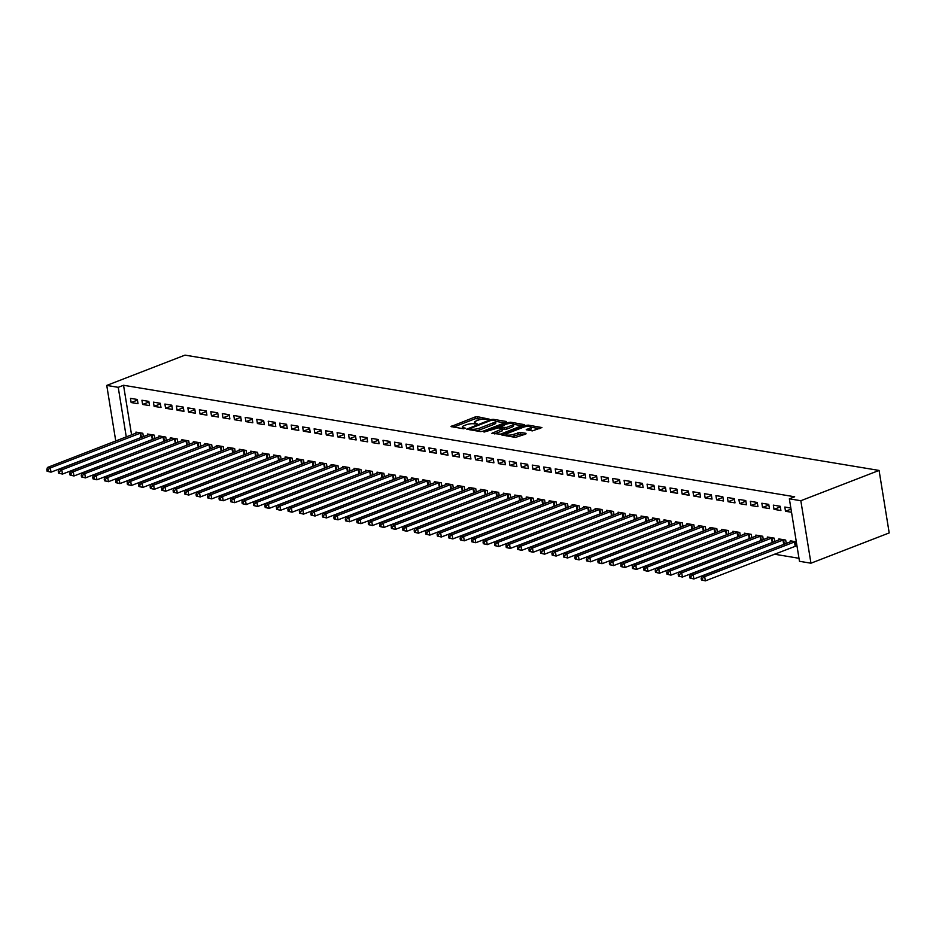 <?xml version="1.0" encoding="UTF-8"?>
<svg xmlns="http://www.w3.org/2000/svg" width="936" height="936" viewBox="0 0 936 936"><rect width="100%" height="100%" fill="white"/><g stroke="black" fill="none" stroke-linecap="round" stroke-linejoin="round"><path stroke-width="1.4" d="M489.306 419.164L477.454 416.695L475.032 417.011L451 426.547L463.39 428.758L465.508 428.208L463.671 427.799A5.581 1.486 -9.2 0 1 462.325 427.073A5.581 1.486 -9.2 0 1 464.233 425.587L466.186 424.827A5.581 1.486 -9.2 0 1 473.955 423.809L477.196 423.844L475.78 423.107A5.581 1.486 -9.2 0 1 474.435 422.382A5.581 1.486 -9.2 0 1 476.33 420.896L478.284 420.135A5.581 1.486 -9.2 0 1 486.065 419.129L489.306 419.164M532.338 430.888L541.932 427.553L528.22 425.12L525.798 425.435L501.766 434.971L515.479 437.404L525.856 434.023L526.032 433.333L520.334 432.385L513.969 434.222A4.657 1.24 -9.2 0 1 509.137 435.158A4.657 1.24 -9.2 0 1 506.353 434.468A4.657 1.24 -9.2 0 1 507.944 433.228L523.364 427.249A4.657 1.24 -9.2 0 1 528.208 426.325A4.657 1.24 -9.2 0 1 530.981 427.003A4.657 1.24 -9.2 0 1 529.402 428.255L526.231 429.718L532.338 430.888M789.352 498.818L800.83 500.725L810.95 563.203L799.473 561.296L789.352 498.818L794.652 496.77L123.54 385.269L118.228 387.328L126.278 436.96M800.83 500.725L879.079 470.434L185 355.13L106.751 385.421L118.228 387.328M506.294 422.206L506.47 421.516L493.178 419.305L490.745 419.62L466.725 429.156L480.437 431.59L482.871 431.274L506.294 422.206M510.705 422.218L524.417 424.651L500.386 434.187L491.856 433.333L502.538 428.723L498.35 427.869L484.029 432.081L508.271 422.534L510.705 422.218L510.892 423.435M810.95 563.203L889.2 532.923L879.079 470.434M773.335 505.136L774.013 509.359L780.905 510.506L780.226 506.282L773.335 505.136M786.252 543.488L785.69 540.06L778.799 538.914L778.974 539.955M750.368 501.322L751.058 505.545L757.949 506.692L757.259 502.468L750.368 501.322M763.285 539.674L762.735 536.246L755.843 535.1L756.007 536.141M727.412 497.507L728.103 501.731L734.982 502.878L734.304 498.654L727.412 497.507M740.329 535.86L739.768 532.432L732.888 531.285L733.052 532.327M704.457 493.693L705.136 497.917L712.027 499.063L711.337 494.84L704.457 493.693M717.374 532.046L716.812 528.618L709.921 527.471L710.096 528.512M681.49 489.879L682.18 494.103L689.06 495.249L688.381 491.026L681.49 489.879M694.407 528.232L693.857 524.803L686.965 523.657L687.129 524.698M658.534 486.065L659.213 490.288L666.104 491.435L665.426 487.211L658.534 486.065M671.451 524.417L670.89 520.989L663.998 519.843L664.174 520.884M635.579 482.251L636.258 486.474L643.149 487.621L642.459 483.397L635.579 482.251M648.484 520.603L647.934 517.163L641.043 516.029L641.218 517.07M612.612 478.436L613.302 482.66L620.182 483.807L619.503 479.583L612.612 478.436M625.529 516.789L624.967 513.349L618.088 512.214L618.251 513.256M589.657 474.622L590.335 478.846L597.226 479.992L596.548 475.769L589.657 474.622M602.573 512.975L602.012 509.535L595.12 508.4L595.296 509.441M566.689 470.808L567.38 475.032L574.271 476.178L573.581 471.955L566.689 470.808M579.606 509.161L579.056 505.721L572.165 504.586L572.329 505.627M543.734 466.994L544.424 471.217L551.304 472.364L550.625 468.14L543.734 466.994M556.651 505.346L556.089 501.907L549.21 500.772L549.374 501.813M520.779 463.18L521.457 467.403L528.349 468.55L527.658 464.326L520.779 463.18M533.695 501.532L533.134 498.092L526.243 496.957L526.418 497.999M497.812 459.365L498.502 463.589L505.381 464.736L504.703 460.512L497.812 459.365M510.728 497.718L510.178 494.278L503.287 493.143L503.451 494.185M474.856 455.551L475.535 459.775L482.426 460.91L481.747 456.698L474.856 455.551M487.773 493.904L487.211 490.464L480.32 489.329L480.496 490.37M451.901 451.737L452.579 455.961L459.471 457.096L458.78 452.884L451.901 451.737M464.806 490.09L464.256 486.65L457.365 485.515L457.54 486.556M428.934 447.923L429.624 452.146L436.504 453.281L435.825 449.069L428.934 447.923M441.85 486.275L441.289 482.836L434.409 481.701L434.573 482.742M405.978 444.109L406.657 448.332L413.548 449.467L412.87 445.255L405.978 444.109M418.895 482.461L418.334 479.021L411.442 477.886L411.618 478.928M383.011 440.294L383.701 444.518L390.593 445.653L389.902 441.441L383.011 440.294M395.928 478.647L395.378 475.207L388.487 474.072L388.651 475.114M360.056 436.48L360.734 440.704L367.626 441.839L366.947 437.627L360.056 436.48M372.973 474.833L372.411 471.393L365.531 470.246L365.695 471.299M337.1 432.666L337.779 436.89L344.67 438.025L343.98 433.813L337.1 432.666M350.005 471.019L349.456 467.579L342.564 466.432L342.74 467.485M314.133 428.852L314.824 433.075L321.703 434.21L321.025 429.998L314.133 428.852M327.05 467.204L326.5 463.765L319.609 462.618L319.773 463.671M291.178 425.038L291.856 429.261L298.748 430.396L298.069 426.184L291.178 425.038M304.095 463.39L303.533 459.95L296.642 458.804L296.817 459.857M268.222 421.223L268.901 425.447L275.792 426.582L275.102 422.358L268.222 421.223M281.128 459.576L280.578 456.136L273.686 454.99L273.862 456.043M245.255 417.409L245.946 421.633L252.825 422.768L252.147 418.544L245.255 417.409M258.172 455.762L257.611 452.322L250.731 451.175L250.895 452.228M222.3 413.595L222.979 417.807L229.87 418.954L229.18 414.73L222.3 413.595M235.217 451.948L234.655 448.508L227.764 447.361L227.939 448.414M199.333 409.781L200.023 413.993L206.914 415.139L206.224 410.916L199.333 409.781M212.25 448.133L211.7 444.694L204.809 443.547L204.972 444.6M176.377 405.967L177.056 410.179L183.947 411.325L183.269 407.101L176.377 405.967M189.294 444.319L188.733 440.879L181.853 439.733L182.017 440.786M153.422 402.152L154.101 406.364L160.992 407.511L160.302 403.287L153.422 402.152M166.327 440.505L165.777 437.065L158.886 435.919L159.061 436.972M130.455 398.338L131.145 402.55L138.025 403.697L137.346 399.473L130.455 398.338M143.372 436.691L142.822 433.251L135.931 432.104L136.094 433.157M123.54 385.269L131.578 434.901M774.306 554.182L798.981 558.289M154.849 438.598L154.3 435.158L147.408 434.011L147.572 435.065M141.933 400.245L142.623 404.457L149.514 405.604L148.824 401.38L141.933 400.245M177.817 442.412L177.255 438.972L170.364 437.826L170.539 438.879M164.9 404.06L165.578 408.271L172.47 409.418L171.791 405.194L164.9 404.06M200.772 446.226L200.21 442.786L193.331 441.64L193.495 442.693M187.855 407.874L188.546 412.086L195.425 413.232L194.746 409.009L187.855 407.874M223.727 450.04L223.177 446.601L216.286 445.454L216.462 446.507M210.822 411.688L211.501 415.9L218.392 417.046L217.702 412.823L210.822 411.688M246.694 453.855L246.133 450.415L239.253 449.268L239.417 450.321M233.778 415.502L234.456 419.726L241.348 420.861L240.669 416.637L233.778 415.502M269.65 457.669L269.1 454.229L262.209 453.082L262.373 454.135M256.733 419.316L257.423 423.54L264.303 424.675L263.624 420.451L256.733 419.316M292.617 461.483L292.055 458.043L285.164 456.897L285.34 457.95M279.7 423.13L280.379 427.354L287.27 428.489L286.58 424.277L279.7 423.13M315.572 465.297L315.011 461.857L308.131 460.711L308.295 461.764M302.656 426.945L303.346 431.168L310.225 432.303L309.547 428.091L302.656 426.945M338.528 469.111L337.978 465.672L331.087 464.525L331.25 465.578M325.611 430.759L326.301 434.983L333.193 436.117L332.502 431.905L325.611 430.759M361.495 472.926L360.933 469.486L354.042 468.339L354.217 469.392M348.578 434.573L349.257 438.797L356.148 439.932L355.469 435.72L348.578 434.573M384.45 476.74L383.889 473.3L377.009 472.154L377.173 473.206M371.534 438.387L372.224 442.611L379.103 443.746L378.425 439.534L371.534 438.387M407.406 480.554L406.856 477.114L399.964 475.979L400.14 477.021M394.501 442.201L395.179 446.425L402.07 447.56L401.38 443.348L394.501 442.201M430.373 484.368L429.811 480.928L422.932 479.794L423.095 480.835M417.456 446.016L418.135 450.239L425.026 451.374L424.347 447.162L417.456 446.016M453.328 488.182L452.778 484.743L445.887 483.608L446.051 484.649M440.411 449.83L441.102 454.054L447.993 455.188L447.303 450.976L440.411 449.83M476.295 491.997L475.734 488.557L468.842 487.422L469.018 488.463M463.378 453.644L464.057 457.868L470.948 459.003L470.258 454.791L463.378 453.644M499.251 495.811L498.689 492.371L491.81 491.236L491.973 492.277M486.334 457.458L487.024 461.682L493.904 462.817L493.225 458.605L486.334 457.458M522.206 499.625L521.656 496.185L514.765 495.05L514.94 496.092M509.289 461.272L509.98 465.496L516.871 466.643L516.181 462.419L509.289 461.272M545.173 503.439L544.612 500L537.72 498.865L537.896 499.906M532.256 465.087L532.935 469.31L539.826 470.457L539.148 466.233L532.256 465.087M568.129 507.253L567.579 503.814L560.687 502.679L560.851 503.72M555.212 468.901L555.902 473.125L562.782 474.271L562.103 470.047L555.212 468.901M591.084 511.068L590.534 507.628L583.643 506.493L583.818 507.534M578.179 472.715L578.857 476.939L585.749 478.085L585.058 473.862L578.179 472.715M614.051 514.882L613.49 511.442L606.61 510.307L606.774 511.349M601.134 476.529L601.813 480.753L608.704 481.9L608.026 477.676L601.134 476.529M637.006 518.696L636.457 515.256L629.565 514.121L629.729 515.163M624.09 480.344L624.78 484.567L631.671 485.714L630.981 481.49L624.09 480.344M659.974 522.51L659.412 519.082L652.521 517.936L652.696 518.977M647.057 484.158L647.735 488.381L654.627 489.528L653.936 485.304L647.057 484.158M682.929 526.324L682.367 522.896L675.488 521.75L675.652 522.791M670.012 487.972L670.702 492.196L677.582 493.342L676.903 489.118L670.012 487.972M705.884 530.139L705.334 526.711L698.443 525.564L698.619 526.605M692.979 491.786L693.658 496.01L700.549 497.156L699.859 492.933L692.979 491.786M728.851 533.953L728.29 530.525L721.399 529.378L721.574 530.419M715.935 495.6L716.613 499.824L723.505 500.971L722.826 496.747L715.935 495.6M751.807 537.767L751.257 534.339L744.366 533.192L744.529 534.234M738.89 499.414L739.58 503.638L746.46 504.785L745.781 500.561L738.89 499.414M774.762 541.581L774.212 538.153L767.321 537.007L767.497 538.048M761.857 503.229L762.536 507.452L769.427 508.599L768.737 504.375L761.857 503.229M795.998 545.875L796.992 546.039M796.314 541.815L790.288 540.821L790.452 541.862M790.838 508.049L784.813 507.043L785.491 511.267L791.528 512.273M106.751 385.421L115.76 441.02M131.145 402.55L137.452 400.117M142.623 404.457L148.929 402.024M154.101 406.364L160.407 403.931M165.578 408.271L171.885 405.838M177.056 410.179L183.374 407.745M188.546 412.086L194.852 409.652M200.023 413.993L206.329 411.559M211.501 415.9L217.807 413.466M222.979 417.807L229.285 415.373M234.456 419.726L240.763 417.28M245.946 421.633L252.252 419.188M257.423 423.54L263.73 421.095M268.901 425.447L275.207 423.002M280.379 427.354L286.685 424.909M291.856 429.261L298.163 426.816M303.346 431.168L309.652 428.723M314.824 433.075L321.13 430.63M326.301 434.983L332.608 432.537M337.779 436.89L344.085 434.444M349.257 438.797L355.563 436.351M360.734 440.704L367.052 438.259M372.224 442.611L378.53 440.166M383.701 444.518L390.008 442.073M395.179 446.425L401.485 443.98M406.657 448.332L412.963 445.887M418.135 450.239L424.453 447.794M429.624 452.146L435.93 449.701M441.102 454.054L447.408 451.608M452.579 455.961L458.886 453.515M464.057 457.868L470.363 455.422M475.535 459.775L481.841 457.33M487.024 461.682L493.33 459.237M498.502 463.589L504.808 461.144M509.98 465.496L516.286 463.051M521.457 467.403L527.764 464.958M532.935 469.31L539.241 466.865M544.424 471.217L550.731 468.772M555.902 473.125L562.208 470.679M567.38 475.032L573.686 472.586M578.857 476.939L585.164 474.493M590.335 478.846L596.641 476.401M601.813 480.753L608.131 478.308M613.302 482.66L619.609 480.215M624.78 484.567L631.086 482.122M636.258 486.474L642.564 484.029M647.735 488.381L654.042 485.936M659.213 490.288L665.519 487.843M670.702 492.196L677.009 489.75M682.18 494.103L688.486 491.657M693.658 496.01L699.964 493.565M705.136 497.917L711.442 495.472M716.613 499.824L722.92 497.379M728.103 501.731L734.409 499.286M739.58 503.638L745.887 501.193M751.058 505.545L757.364 503.1M762.536 507.452L768.842 505.007M774.013 509.359L780.32 506.914M785.491 511.267L791.014 509.125M482.426 419.164L475.301 418.696L453.539 427.12M470.024 429.437L469.264 429.729M504.633 422.85L495.589 421.34M475.745 430.806A5.581 1.486 -9.2 0 0 479.887 429.823L493.939 424.382L493.67 422.698A5.581 1.486 -9.2 0 0 495.565 421.2A5.581 1.486 -9.2 0 0 494.231 420.486L490.897 420.44L490.745 419.62M470.094 429.87L470.328 428.395L490.897 420.44M469.907 428.723L471.838 429.156A5.581 1.486 -9.2 0 0 479.606 428.138L493.67 422.698M493.939 424.382A5.581 1.486 -9.2 0 0 495.846 422.896L495.565 421.2M513.431 424.312L522.148 425.763M494.383 433.906L502.222 430.876L502.538 428.723M498.888 427.951L499.859 427.576M511.805 425.365A4.657 1.24 -9.2 0 0 513.396 424.125A4.657 1.24 -9.2 0 0 510.623 423.435A4.657 1.24 -9.2 0 0 505.779 424.371L500.175 427.155L506.376 427.471L511.805 425.365L512.086 427.062A4.657 1.24 -9.2 0 0 513.665 425.81L513.396 424.125M512.086 427.062L506.645 429.156L502.62 429.214M530.981 427.003L531.262 428.7A4.657 1.24 -9.2 0 1 529.671 429.94L528.77 430.291M511.126 436.691A4.657 1.24 -9.2 0 0 514.238 435.919L513.969 434.222M524.183 434.667L520.615 434.07L514.238 435.919M506.399 434.737L504.305 435.556M539.674 428.665L531.016 427.237M137.791 432.42L47.455 467.462L50.333 467.941L51.012 472.165L142.997 436.831M48.216 471.416L51.012 472.165L47.069 471.229L48.216 471.416L47.947 469.732L46.8 469.544L47.069 471.229M47.947 469.732L50.333 467.941L140.962 432.947M46.8 469.544L47.455 467.462M149.269 434.327L58.933 469.369L61.811 469.849L62.49 474.072L154.475 438.738M59.705 473.323L62.49 474.072L58.558 473.136L59.705 473.323L59.424 471.639L58.278 471.451L58.558 473.136M59.424 471.639L61.811 469.849L152.439 434.854M58.278 471.451L58.933 469.369M160.746 436.235L70.422 471.276L73.289 471.756L73.967 475.979L165.953 440.645M71.183 475.231L73.967 475.979L70.036 475.043L71.183 475.231L70.902 473.546L69.755 473.359L70.036 475.043M70.902 473.546L73.289 471.756L163.917 436.761M69.755 473.359L70.422 471.276M172.224 438.142L81.9 473.183L84.766 473.663L85.457 477.886L177.43 442.552M82.66 477.138L85.457 477.886L81.514 476.95L82.66 477.138L82.391 475.453L81.245 475.266L81.514 476.95M82.391 475.453L84.766 473.663L175.395 438.668M81.245 475.266L81.9 473.183M183.702 440.049L93.378 475.09L96.244 475.57L96.934 479.794L188.908 444.46M94.138 479.045L96.934 479.794L92.992 478.858L94.138 479.045L93.869 477.36L92.722 477.173L92.992 478.858M93.869 477.36L96.244 475.57L186.872 440.575M92.722 477.173L93.378 475.09M195.191 441.956L104.855 476.997L107.722 477.477L108.412 481.701L200.398 446.367M105.616 480.952L108.412 481.701L104.469 480.765L105.616 480.952L105.347 479.267L104.2 479.08L104.469 480.765M105.347 479.267L107.722 477.477L198.362 442.482M104.2 479.08L104.855 476.997M206.669 443.863L116.333 478.904L119.211 479.384L119.89 483.608L211.875 448.274M117.105 482.859L119.89 483.608L115.959 482.672L117.105 482.859L116.824 481.174L115.678 480.987L115.959 482.672M116.824 481.174L119.211 479.384L209.839 444.389M115.678 480.987L116.333 478.904M218.146 445.77L127.822 480.811L130.689 481.291L131.368 485.515L223.353 450.181M128.583 484.766L131.368 485.515L127.436 484.579L128.583 484.766L128.302 483.081L127.156 482.894L127.436 484.579M128.302 483.081L130.689 481.291L221.317 446.296M127.156 482.894L127.822 480.811M229.624 447.677L139.3 482.719L142.167 483.198L142.845 487.422L234.831 452.088M140.061 486.673L142.845 487.422L138.914 486.486L140.061 486.673L139.792 484.988L138.645 484.801L138.914 486.486M139.792 484.988L142.167 483.198L232.795 448.204M138.645 484.801L139.3 482.719M241.102 449.584L150.778 484.626L153.644 485.105L154.335 489.329L246.308 453.995M151.538 488.58L154.335 489.329L150.392 488.393L151.538 488.58L151.269 486.895L150.123 486.708L150.392 488.393M151.269 486.895L153.644 485.105L244.273 450.111M150.123 486.708L150.778 484.626M252.591 451.491L162.256 486.533L165.122 487.012L165.812 491.236L257.786 455.902M163.016 490.487L165.812 491.236L161.869 490.3L163.016 490.487L162.747 488.803L161.6 488.615L161.869 490.3M162.747 488.803L165.122 487.012L255.762 452.018M161.6 488.615L162.256 486.533M264.069 453.398L173.733 488.44L176.611 488.92L177.29 493.143L269.275 457.809M174.505 492.394L177.29 493.143L173.347 492.207L174.505 492.394L174.225 490.71L173.078 490.522L173.347 492.207M174.225 490.71L176.611 488.92L267.24 453.925M173.078 490.522L173.733 488.44M275.547 455.305L185.223 490.347L188.089 490.827L188.768 495.05L280.753 459.716M185.983 494.302L188.768 495.05L184.837 494.114L185.983 494.302L185.702 492.617L184.556 492.43L184.837 494.114M185.702 492.617L188.089 490.827L278.717 455.832M184.556 492.43L185.223 490.347M287.024 457.213L196.7 492.254L199.567 492.734L200.245 496.957L292.231 461.635M197.461 496.209L200.245 496.957L196.314 496.021L197.461 496.209L197.192 494.524L196.034 494.337L196.314 496.021M197.192 494.524L199.567 492.734L290.195 457.739M196.034 494.337L196.7 492.254M298.502 459.12L208.178 494.161L211.045 494.641L211.735 498.865L303.709 463.542M208.939 498.116L211.735 498.865L207.792 497.929L208.939 498.116L208.669 496.431L207.523 496.244L207.792 497.929M208.669 496.431L211.045 494.641L301.673 459.646M207.523 496.244L208.178 494.161M309.98 461.027L219.656 496.068L222.522 496.548L223.213 500.772L315.186 465.449M220.416 500.023L223.213 500.772L219.27 499.836L220.416 500.023L220.147 498.338L219.001 498.151L219.27 499.836M220.147 498.338L222.522 496.548L313.162 461.553M219.001 498.151L219.656 496.068M321.469 462.934L231.133 497.975L234.012 498.455L234.69 502.679L326.676 467.356M231.906 501.93L234.69 502.679L230.747 501.743L231.906 501.93L231.625 500.245L230.478 500.058L230.747 501.743M231.625 500.245L234.012 498.455L324.64 463.46M230.478 500.058L231.133 497.975M332.947 464.841L242.611 499.882L245.489 500.362L246.168 504.586L338.153 469.264M243.383 503.837L246.168 504.586L242.237 503.65L243.383 503.837L243.103 502.152L241.956 501.965L242.237 503.65M243.103 502.152L245.489 500.362L336.118 465.367M241.956 501.965L242.611 499.882M344.425 466.748L254.101 501.79L256.967 502.269L257.646 506.493L349.631 471.171M254.861 505.744L257.646 506.493L253.714 505.557L254.861 505.744L254.592 504.059L253.434 503.872L253.714 505.557M254.592 504.059L256.967 502.269L347.595 467.275M253.434 503.872L254.101 501.79M355.902 468.655L265.578 503.697L268.445 504.176L269.135 508.4L361.109 473.078M266.339 507.651L269.135 508.4L265.192 507.464L266.339 507.651L266.07 505.966L264.923 505.779L265.192 507.464M266.07 505.966L268.445 504.176L359.073 469.182M264.923 505.779L265.578 503.697M367.38 470.562L277.056 505.604L279.922 506.083L280.613 510.307L372.586 474.985M277.816 509.558L280.613 510.307L276.67 509.371L277.816 509.558L277.547 507.874L276.401 507.686L276.67 509.371M277.547 507.874L279.922 506.083L370.551 471.089M276.401 507.686L277.056 505.604M378.869 472.469L288.534 507.511L291.412 507.991L292.09 512.214L384.076 476.892M289.294 511.465L292.09 512.214L288.148 511.278L289.294 511.465L289.025 509.781L287.878 509.594L288.148 511.278M289.025 509.781L291.412 507.991L382.04 472.996M287.878 509.594L288.534 507.511M390.347 474.376L300.011 509.418L302.89 509.898L303.568 514.121L395.554 478.799M300.784 513.373L303.568 514.121L299.637 513.185L300.784 513.373L300.503 511.688L299.356 511.501L299.637 513.185M300.503 511.688L302.89 509.898L393.518 474.903M299.356 511.501L300.011 509.418M401.825 476.284L311.501 511.325L314.367 511.805L315.046 516.029L407.031 480.706M312.261 515.28L315.046 516.029L311.115 515.092L312.261 515.28L311.98 513.595L310.834 513.408L311.115 515.092M311.98 513.595L314.367 511.805L404.995 476.81M310.834 513.408L311.501 511.325M413.302 478.191L322.978 513.232L325.845 513.712L326.535 517.936L418.509 482.613M323.739 517.187L326.535 517.936L322.592 517L323.739 517.187L323.47 515.502L322.323 515.315L322.592 517M323.47 515.502L325.845 513.712L416.473 478.717M322.323 515.315L322.978 513.232M424.78 480.098L334.456 515.139L337.323 515.619L338.013 519.843L429.987 484.52M335.217 519.094L338.013 519.843L334.07 518.907L335.217 519.094L334.948 517.409L333.801 517.222L334.07 518.907M334.948 517.409L337.323 515.619L427.951 480.624M333.801 517.222L334.456 515.139M436.27 482.005L345.934 517.046L348.8 517.526L349.491 521.75L441.464 486.427M346.694 521.001L349.491 521.75L345.548 520.814L346.694 521.001L346.425 519.316L345.279 519.129L345.548 520.814M346.425 519.316L348.8 517.526L439.44 482.531M345.279 519.129L345.934 517.046M447.747 483.912L357.412 518.953L360.29 519.433L360.968 523.657L452.954 488.335M358.184 522.908L360.968 523.657L357.025 522.721L358.184 522.908L357.903 521.223L356.756 521.036L357.025 522.721M357.903 521.223L360.29 519.433L450.918 484.438M356.756 521.036L357.412 518.953M459.225 485.819L368.901 520.861L371.767 521.34L372.446 525.564L464.431 490.242M369.661 524.815L372.446 525.564L368.515 524.628L369.661 524.815L369.381 523.13L368.234 522.943L368.515 524.628M369.381 523.13L371.767 521.34L462.396 486.346M368.234 522.943L368.901 520.861M470.703 487.726L380.379 522.768L383.245 523.247L383.924 527.471L475.909 492.149M381.139 526.722L383.924 527.471L379.993 526.535L381.139 526.722L380.87 525.038L379.712 524.85L379.993 526.535M380.87 525.038L383.245 523.247L473.873 488.253M379.712 524.85L380.379 522.768M482.18 489.633L391.856 524.675L394.723 525.154L395.413 529.378L487.387 494.056M392.617 528.629L395.413 529.378L391.47 528.442L392.617 528.629L392.348 526.945L391.201 526.757L391.47 528.442M392.348 526.945L394.723 525.154L485.351 490.16M391.201 526.757L391.856 524.675M493.658 491.54L403.334 526.582L406.201 527.062L406.891 531.285L498.865 495.963M404.095 530.536L406.891 531.285L402.948 530.349L404.095 530.536L403.825 528.852L402.679 528.664L402.948 530.349M403.825 528.852L406.201 527.062L496.84 492.067M402.679 528.664L403.334 526.582M505.147 493.447L414.812 528.489L417.69 528.969L418.369 533.192L510.354 497.87M415.584 532.444L418.369 533.192L414.426 532.256L415.584 532.444L415.303 530.759L414.157 530.572L414.426 532.256M415.303 530.759L417.69 528.969L508.318 493.974M414.157 530.572L414.812 528.489M516.625 495.355L426.289 530.396L429.168 530.876L429.846 535.1L521.832 499.777M427.062 534.351L429.846 535.1L425.915 534.163L427.062 534.351L426.781 532.666L425.634 532.479L425.915 534.163M426.781 532.666L429.168 530.876L519.796 495.881M425.634 532.479L426.289 530.396M528.103 497.262L437.779 532.303L440.645 532.783L441.324 537.007L533.309 501.684M438.539 536.258L441.324 537.007L437.393 536.071L438.539 536.258L438.27 534.573L437.112 534.386L437.393 536.071M438.27 534.573L440.645 532.783L531.274 497.788M437.112 534.386L437.779 532.303M539.581 499.169L449.257 534.21L452.123 534.69L452.813 538.914L544.787 503.591M450.017 538.165L452.813 538.914L448.87 537.978L450.017 538.165L449.748 536.48L448.601 536.293L448.87 537.978M449.748 536.48L452.123 534.69L542.751 499.695M448.601 536.293L449.257 534.21M551.058 501.076L460.734 536.117L463.601 536.597L464.291 540.821L556.265 505.498M461.495 540.072L464.291 540.821L460.348 539.885L461.495 540.072L461.226 538.387L460.079 538.2L460.348 539.885M461.226 538.387L463.601 536.597L554.229 501.602M460.079 538.2L460.734 536.117M562.548 502.983L472.212 538.024L475.09 538.504L475.769 542.728L567.754 507.406M472.972 541.991L475.769 542.728L471.826 541.792L472.972 541.991L472.703 540.294L471.557 540.107L471.826 541.792M472.703 540.294L475.09 538.504L565.718 503.51M471.557 540.107L472.212 538.024M574.025 504.89L483.69 539.932L486.568 540.411L487.246 544.635L579.232 509.313M484.462 543.898L487.246 544.635L483.315 543.699L484.462 543.898L484.181 542.201L483.034 542.014L483.315 543.699M484.181 542.201L486.568 540.411L577.196 505.417M483.034 542.014L483.69 539.932M585.503 506.797L495.179 541.839L498.046 542.318L498.724 546.542L590.71 511.22M495.94 545.805L498.724 546.542L494.793 545.606L495.94 545.805L495.659 544.108L494.512 543.921L494.793 545.606M495.659 544.108L498.046 542.318L588.674 507.324M494.512 543.921L495.179 541.839M596.981 508.704L506.657 543.746L509.523 544.225L510.214 548.449L602.187 513.127M507.417 547.712L510.214 548.449L506.271 547.513L507.417 547.712L507.148 546.016L506.002 545.828L506.271 547.513M507.148 546.016L509.523 544.225L600.152 509.231M506.002 545.828L506.657 543.746M608.458 510.611L518.135 545.653L521.001 546.133L521.691 550.356L613.665 515.034M518.895 549.619L521.691 550.356L517.748 549.42L518.895 549.619L518.626 547.923L517.479 547.735L517.748 549.42M518.626 547.923L521.001 546.133L611.629 511.138M517.479 547.735L518.135 545.653M619.948 512.519L529.612 547.56L532.479 548.04L533.169 552.263L625.154 516.941M530.373 551.526L533.169 552.263L529.226 551.327L530.373 551.526L530.104 549.83L528.957 549.643L529.226 551.327M530.104 549.83L532.479 548.04L623.119 513.045M528.957 549.643L529.612 547.56M631.426 514.426L541.09 549.467L543.968 549.947L544.647 554.17L636.632 518.848M541.862 553.433L544.647 554.17L540.704 553.235L541.862 553.433L541.581 551.737L540.435 551.55L540.704 553.235M541.581 551.737L543.968 549.947L634.596 514.952M540.435 551.55L541.09 549.467M642.903 516.333L552.579 551.374L555.446 551.854L556.124 556.078L648.11 520.755M553.34 555.34L556.124 556.078L552.193 555.142L553.34 555.34L553.059 553.644L551.912 553.457L552.193 555.142M553.059 553.644L555.446 551.854L646.074 516.859M551.912 553.457L552.579 551.374M654.381 518.24L564.057 553.281L566.923 553.761L567.602 557.985L659.587 522.662M564.817 557.248L567.602 557.985L563.671 557.049L564.817 557.248L564.548 555.551L563.39 555.364L563.671 557.049M564.548 555.551L566.923 553.761L657.552 518.766M563.39 555.364L564.057 553.281M665.859 520.147L575.535 555.188L578.401 555.668L579.091 559.892L671.065 524.569M576.295 559.155L579.091 559.892L575.149 558.956L576.295 559.155L576.026 557.458L574.88 557.271L575.149 558.956M576.026 557.458L578.401 555.668L669.029 520.673M574.88 557.271L575.535 555.188M677.348 522.054L587.012 557.095L589.879 557.575L590.569 561.799L682.543 526.477M587.773 561.062L590.569 561.799L586.626 560.863L587.773 561.062L587.504 559.365L586.357 559.178L586.626 560.863M587.504 559.365L589.879 557.575L680.519 522.58M586.357 559.178L587.012 557.095M688.826 523.961L598.49 559.003L601.368 559.482L602.047 563.706L694.032 528.384M599.262 562.969L602.047 563.706L598.104 562.77L599.262 562.969L598.981 561.272L597.835 561.085L598.104 562.77M598.981 561.272L601.368 559.482L691.996 524.488M597.835 561.085L598.49 559.003M700.303 525.868L609.968 560.91L612.846 561.389L613.525 565.613L705.51 530.291M610.74 564.876L613.525 565.613L609.593 564.677L610.74 564.876L610.459 563.179L609.313 562.992L609.593 564.677M610.459 563.179L612.846 561.389L703.474 526.395M609.313 562.992L609.968 560.91M711.781 527.775L621.457 562.817L624.324 563.296L625.002 567.52L716.988 532.198M622.218 566.783L625.002 567.52L621.071 566.584L622.218 566.783L621.949 565.087L620.79 564.899L621.071 566.584M621.949 565.087L624.324 563.296L714.952 528.302M620.79 564.899L621.457 562.817M723.259 529.682L632.935 564.724L635.801 565.204L636.492 569.427L728.465 534.105M633.695 568.69L636.492 569.427L632.549 568.491L633.695 568.69L633.426 566.994L632.28 566.806L632.549 568.491M633.426 566.994L635.801 565.204L726.43 530.209M632.28 566.806L632.935 564.724M734.737 531.59L644.413 566.631L647.279 567.111L647.969 571.334L739.943 536.012M645.173 570.597L647.969 571.334L644.027 570.398L645.173 570.597L644.904 568.901L643.757 568.714L644.027 570.398M644.904 568.901L647.279 567.111L737.919 532.116M643.757 568.714L644.413 566.631M746.226 533.497L655.89 568.538L658.768 569.018L659.447 573.241L751.433 537.919M656.662 572.504L659.447 573.241L655.504 572.305L656.662 572.504L656.382 570.808L655.235 570.621L655.504 572.305M656.382 570.808L658.768 569.018L749.397 534.023M655.235 570.621L655.89 568.538M757.704 535.404L667.368 570.445L670.246 570.925L670.925 575.149L762.91 539.826M668.14 574.411L670.925 575.149L666.994 574.213L668.14 574.411L667.859 572.715L666.713 572.528L666.994 574.213M667.859 572.715L670.246 570.925L760.874 535.93M666.713 572.528L667.368 570.445M769.181 537.311L678.857 572.364L681.724 572.832L682.402 577.056L774.388 541.733M679.618 576.319L682.402 577.056L678.471 576.12L679.618 576.319L679.349 574.622L678.19 574.435L678.471 576.12M679.349 574.622L681.724 572.832L772.352 537.837M678.19 574.435L678.857 572.364M780.659 539.218L690.335 574.271L693.202 574.739L693.892 578.963L785.866 543.64M691.096 578.226L693.892 578.963L689.949 578.027L691.096 578.226L690.827 576.529L689.68 576.342L689.949 578.027M690.827 576.529L693.202 574.739L783.83 539.744M689.68 576.342L690.335 574.271M792.137 541.125L701.813 576.178L704.679 576.646L705.37 580.87L796.934 545.653M702.573 580.133L705.37 580.87L701.427 579.934L702.573 580.133L702.304 578.436L701.158 578.249L701.427 579.934M702.304 578.436L704.679 576.646L795.308 541.651M701.158 578.249L701.813 576.178M475.933 424.09L475.78 423.107M463.823 428.782L463.671 427.799M451.714 426.816L451.597 426.079M475.301 418.696L475.032 417.011M477.734 418.38L477.454 416.695M467.438 429.425L467.321 428.688M493.342 420.334L493.178 419.305M470.375 429.916L470.2 428.875M472.001 430.186L471.838 429.156M479.887 429.823L479.606 428.138M492.57 433.602L492.441 432.865M502.222 430.876L501.953 429.179M508.459 423.657L508.271 422.534M500.339 428.197L500.175 427.155M504.223 429.472L503.942 427.787M506.645 429.156L506.376 427.471M526.945 429.987L526.828 429.25M529.671 429.94L529.402 428.255M518.181 434.386L517.912 432.701M520.615 434.07L520.334 432.385M502.48 435.252L502.363 434.515M525.973 426.559L525.798 425.435M528.419 426.313L528.22 425.12M140.798 437.404L140.119 433.181M141.383 437.229L140.692 433.005M152.287 439.312L151.597 435.088M152.861 439.136L152.17 434.912M163.765 441.219L163.075 436.995M164.338 441.043L163.66 436.82M175.243 443.126L174.552 438.902M175.816 442.95L175.137 438.727M186.72 445.033L186.042 440.809M187.294 444.857L186.615 440.634M198.198 446.94L197.519 442.716M198.783 446.764L198.093 442.541M209.676 448.847L208.997 444.623M210.261 448.672L209.57 444.448M221.165 450.754L220.475 446.53M221.738 450.579L221.06 446.355M232.643 452.661L231.952 448.438M233.216 452.486L232.537 448.262M244.12 454.568L243.442 450.345M244.694 454.393L244.015 450.169M255.598 456.475L254.92 452.252M256.183 456.3L255.493 452.076M267.076 458.383L266.397 454.171M267.661 458.207L266.971 453.983M278.565 460.29L277.875 456.078M279.139 460.114L278.46 455.89M290.043 462.197L289.353 457.985M290.616 462.021L289.938 457.798M301.521 464.104L300.842 459.892M302.094 463.928L301.415 459.705M312.998 466.011L312.32 461.799M313.583 465.835L312.893 461.612M324.476 467.918L323.797 463.706M325.061 467.743L324.371 463.519M335.965 469.825L335.275 465.613M336.539 469.65L335.849 465.426M347.443 471.732L346.753 467.52M348.016 471.557L347.338 467.333M358.921 473.639L358.231 469.427M359.494 473.464L358.816 469.24M370.399 475.546L369.72 471.334M370.984 475.371L370.293 471.147M381.876 477.454L381.198 473.242M382.461 477.278L381.771 473.054M393.354 479.361L392.675 475.149M393.939 479.185L393.249 474.961M404.843 481.268L404.153 477.056M405.417 481.092L404.738 476.869M416.321 483.175L415.631 478.963M416.894 482.999L416.216 478.776M427.799 485.082L427.12 480.87M428.372 484.906L427.693 480.683M439.276 486.989L438.598 482.777M439.861 486.814L439.171 482.59M450.754 488.896L450.076 484.684M451.339 488.721L450.649 484.497M462.244 490.803L461.553 486.591M462.817 490.628L462.138 486.404M473.721 492.71L473.031 488.498M474.295 492.535L473.616 488.311M485.199 494.629L484.52 490.405M485.772 494.442L485.094 490.218M496.677 496.536L495.998 492.313M497.262 496.349L496.571 492.125M508.154 498.443L507.476 494.22M508.739 498.256L508.049 494.032M519.644 500.35L518.953 496.127M520.217 500.163L519.538 495.94M531.121 502.258L530.431 498.034M531.695 502.07L531.016 497.847M542.599 504.165L541.909 499.941M543.173 503.977L542.494 499.765M554.077 506.072L553.398 501.848M554.662 505.885L553.972 501.673M565.555 507.979L564.876 503.755M566.14 507.792L565.449 503.58M577.032 509.886L576.354 505.662M577.617 509.699L576.927 505.487M588.522 511.793L587.831 507.569M589.095 511.606L588.416 507.394M599.999 513.7L599.309 509.476M600.573 513.513L599.894 509.301M611.477 515.607L610.798 511.384M612.05 515.42L611.372 511.208M622.955 517.514L622.276 513.291M623.54 517.327L622.85 513.115M634.433 519.421L633.754 515.198M635.017 519.234L634.327 515.022M645.922 521.329L645.232 517.105M646.495 521.141L645.817 516.929M657.4 523.236L656.709 519.012M657.973 523.048L657.294 518.837M668.877 525.143L668.199 520.919M669.451 524.956L668.772 520.744M680.355 527.05L679.676 522.826M680.94 526.863L680.25 522.651M691.833 528.957L691.154 524.733M692.418 528.77L691.727 524.558M703.322 530.864L702.632 526.64M703.895 530.677L703.217 526.465M714.8 532.771L714.11 528.548M715.373 532.584L714.694 528.372M726.277 534.678L725.587 530.455M726.851 534.491L726.172 530.279M737.755 536.585L737.077 532.362M738.34 536.398L737.65 532.186M749.233 538.492L748.554 534.269M749.818 538.317L749.128 534.093M760.722 540.4L760.032 536.176M761.296 540.224L760.605 536M772.2 542.307L771.51 538.083M772.773 542.131L772.095 537.907M783.678 544.214L782.987 539.99M784.251 544.038L783.572 539.815M795.155 546.121L794.477 541.897M795.729 545.945L795.05 541.722M474.692 423.938L474.435 422.382M462.583 428.618L462.325 427.073M499.941 428.126L499.754 426.933M506.587 435.93L506.353 434.468"/></g></svg>
